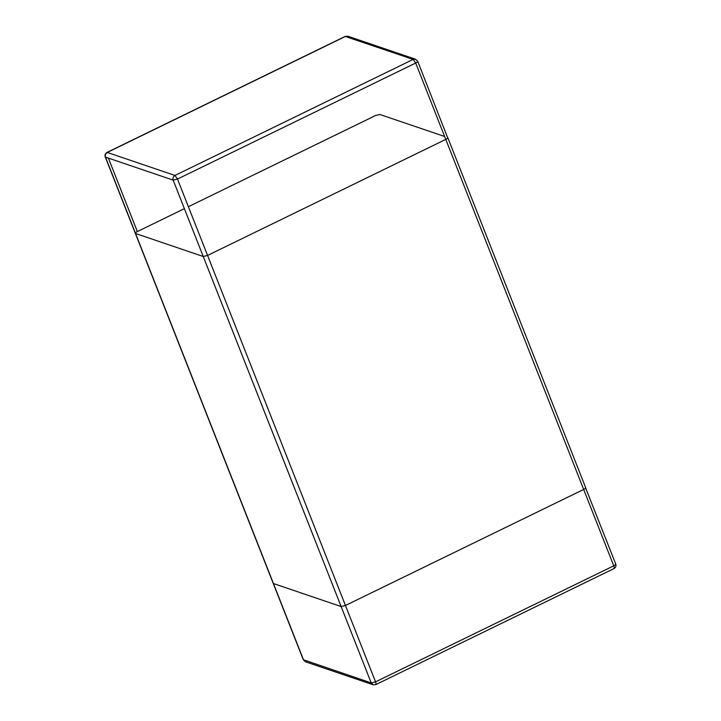<?xml version="1.0" encoding="UTF-8"?>
<svg xmlns="http://www.w3.org/2000/svg" width="721" height="721" viewBox="0 0 721 721"><rect width="100%" height="100%" fill="white"/><g stroke="black" fill="none" stroke-linecap="round" stroke-linejoin="round"><path stroke-width="1.08" d="M615.527 563.894C616.104 564.255 615.509 564.894 613.751 565.823L375.542 681.859L177.492 179.069L415.693 63.024L413.16 59.41L415.557 59.239L347.873 36.239L345.476 36.41L107.276 152.446L174.96 175.455C173.202 176.555 172.598 178.105 173.157 180.124L203.241 256.496L207.576 255.441L445.776 139.396L207.576 255.441L203.241 256.496L341.132 606.541L273.448 583.541L341.132 606.541L345.458 605.487L583.668 489.442L345.458 605.487L341.132 606.541L371.216 682.913L303.289 659.724L305.443 661.779L303.532 659.913L135.557 233.496L203.241 256.496L135.557 233.496C134.98 233.135 135.575 232.495 137.332 231.567C135.575 232.495 134.98 233.135 135.557 233.496L105.473 157.115L173.157 180.124L177.492 179.069L174.96 175.455L413.16 59.41L345.179 36.41L106.978 152.446C105.23 153.555 104.644 155.051 105.239 156.926L303.289 659.724M613.724 568.572C614.418 568.626 614.418 567.715 613.751 565.823L583.668 489.442C585.425 488.523 586.02 487.883 585.443 487.522C586.02 487.883 585.425 488.523 583.668 489.442L445.776 139.396C447.534 138.477 448.129 137.837 447.552 137.477C448.129 137.837 447.534 138.477 445.776 139.396L415.693 63.024C417.45 62.105 418.045 61.465 417.468 61.105M375.524 684.608C376.209 684.671 376.218 683.751 375.542 681.859L371.216 682.913L373.127 684.779L375.821 684.608L614.022 568.572C615.77 567.454 616.356 565.967 615.761 564.092L585.443 487.522M444.632 136.485L379.868 114.477L375.542 115.531L188.379 206.702M184.396 208.648L137.332 231.567L108.402 158.115M415.557 59.239L417.711 61.294L447.552 137.477M105.239 156.926L105.473 157.115C104.915 155.105 105.509 153.546 107.276 152.446L106.978 152.446M373.127 684.779L305.443 661.779M347.873 36.239L345.179 36.41M585.677 487.711L447.795 137.666"/></g></svg>
